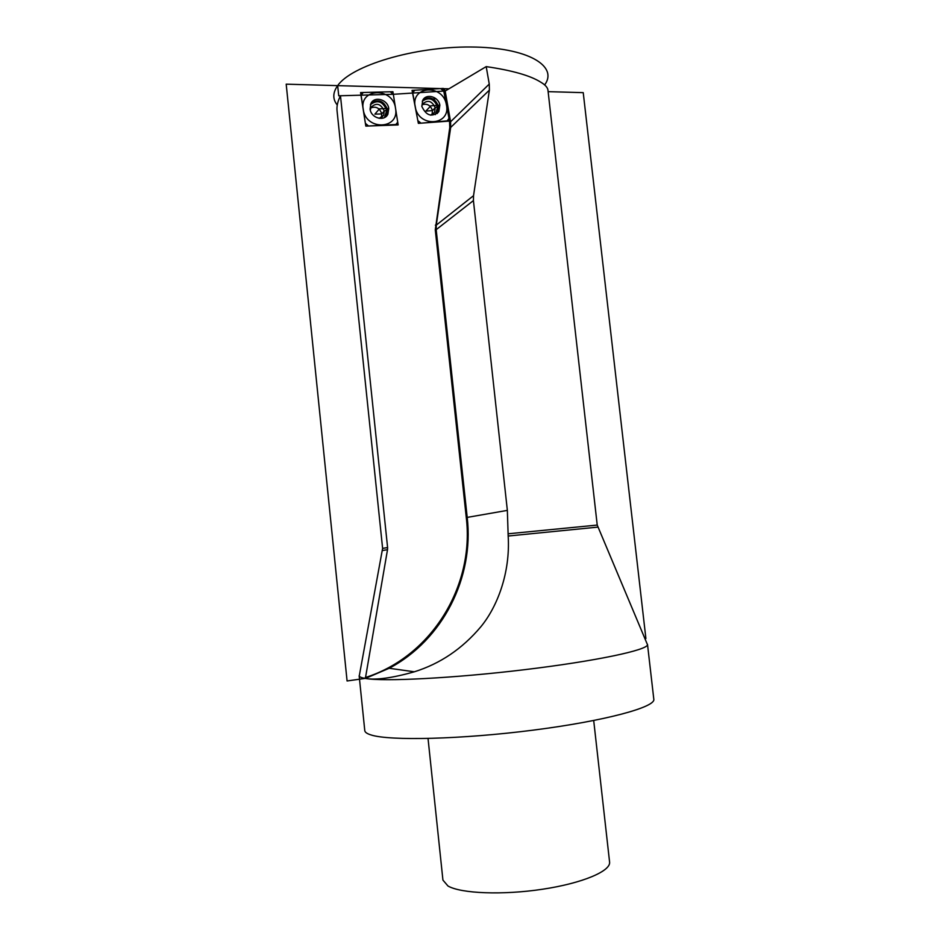 <?xml version="1.0" encoding="UTF-8"?>
<svg xmlns="http://www.w3.org/2000/svg" width="940" height="940" viewBox="0 0 940 940"><rect width="100%" height="100%" fill="white"/><g stroke="black" fill="none" stroke-linecap="round" stroke-linejoin="round"><path stroke-width="1.41" d="M387.597 547.562L340.468 95.751C337.636 101.45 336.508 106.561 337.084 111.073L382.615 548.396L387.597 547.562L387.515 549.677L382.674 550.499M340.468 95.751L360.984 95.187L365.825 126.113L398.149 124.926L393.331 94.294L412.566 93.06L418.37 123.363L449.52 121.084L443.751 91.062L445.184 91.051L486.203 66.611L489.258 84.06L489.388 90.123L450.683 127.429L436.266 225.13L473.537 195.673L489.388 90.123M473.537 195.673L473.419 200.584L507.353 510.385L508.176 536.023C510.467 573.036 497.119 607.076 480.857 626.745C462.386 648.706 440.214 663.722 414.352 671.795C392.062 678.069 375.73 680.278 365.366 678.445L387.515 549.677M486.203 66.611C512.1 70.394 530.242 75.552 540.618 82.085C545.306 84.859 547.762 87.632 547.985 90.381L597.229 525.072L508.164 533.791M444.268 91.121L449.52 121.084L418.37 123.363L449.52 121.084L449.778 127.476L450.683 127.429L450.577 121.777L489.258 84.06M448.932 88.818L337.66 85.634L338.729 95.798L393.331 94.294L443.762 91.062M436.019 98.747L433.07 98.947M444.914 91.121L444.491 88.689L286.195 84.165L347.083 680.971L365.143 678.41C361.665 677.799 359.703 677.011 359.245 676.06L359.491 674.732M365.143 678.41L365.366 678.445C383.532 681.794 453.856 678.234 524.814 669.656C595.854 661.114 647.331 650.116 647.495 644.746L646.99 643.548M647.507 644.394L653.805 699.207C655.873 707.068 605.348 720.921 533.356 730.121C461.446 739.369 389.301 741.014 370.959 734.927C367 733.693 364.943 732.26 364.779 730.603L359.151 675.719M593.704 720.534L609.578 861.992C611.059 871.051 582.542 883.236 542.591 889.228C502.712 895.28 460.87 893.564 447.957 885.985L442.928 880.099L428.041 738.511M440.672 88.583L414.669 90.228L412.566 92.038L417.842 120.614L420.991 123.175L448.227 120.778L448.991 118.358L443.762 91.133L440.672 88.583L414.669 90.228L412.578 93.142L417.842 120.614L420.991 123.175L446.947 121.272L448.991 118.358L443.762 91.133L440.672 88.583M422.236 104.692C427.171 103.283 430.591 105.257 432.471 110.615L435.22 107.771L439.849 105.198L438.851 111.531C431.977 117.559 426.314 115.855 421.837 106.42L422.753 100.239C426.337 93.06 438.604 96.667 439.849 105.198L430.873 105.809L425.844 111.085L432.471 110.615L432.048 114.704M421.802 106.22L422.542 104.093C427.641 99.499 431.871 100.733 435.22 107.771L434.491 112.459L430.579 115.185M390.253 91.779L363.287 92.496L360.995 94.494L365.378 123.316L368.527 126.007L396.962 124.456L397.714 122.153L393.355 94.47L390.253 91.779L363.287 92.496L361.007 95.363L365.378 123.316L368.527 126.007L395.481 125.02L397.714 122.153L393.355 94.47L390.253 91.779M370.76 107.9C376.094 106.056 379.76 108.053 381.769 113.916L384.26 111.049L387.586 109.862L388.761 108.523L387.879 114.222C384.331 121.894 371.077 118.146 370.078 109.111L370.865 103.588C374.332 95.692 387.762 99.452 388.761 108.523L379.443 108.817L374.884 114.139L381.769 113.916L381.358 117.617M370.301 110.215L370.995 107.371C376.341 102.319 380.759 103.541 384.26 111.049L383.614 115.256L379.196 118.358M644.922 638.659L645.898 638.53L583.235 92.649L548.126 91.65M449.52 121.084L443.245 88.419L412.061 90.393L418.37 123.363L412.061 90.393L443.245 88.419L449.52 121.084M392.92 91.709L360.572 92.578L365.825 126.113L398.149 124.926L392.92 91.709L360.572 92.578L365.825 126.113L398.149 124.926L392.92 91.709M337.272 105.022C332.537 99.147 332.666 92.684 337.66 85.634C351.443 65.553 414.258 46.507 470.776 47C527.411 47.27 558.607 65.918 544.66 84.917M415.21 106.878C418.606 128.122 451.235 125.643 446.382 104.751C443.187 83.754 410.486 85.728 415.21 106.878M363.193 109.334C365.872 130.93 399.747 129.591 395.529 108.312C393.038 86.985 359.127 87.796 363.193 109.334M445.184 91.051L450.577 121.777L449.696 122.047M449.778 127.476L435.279 229.865L466.275 517.517C474.582 585.526 431.989 656.449 365.296 677.564M435.361 225.154L436.266 225.13L436.184 229.666L473.419 200.584M435.279 229.865L436.184 229.666L467.204 517.399L507.353 510.385M466.275 517.517L467.204 517.399C474.195 577.184 443.128 639.776 389.184 668.269L365.366 678.445L389.184 668.269L414.352 671.795M508.176 536.023L597.629 527.14M435.373 114.621L437.664 106.984C434.045 98.641 428.91 96.714 422.272 101.226M423.235 99.487C430.203 96.021 435.314 98.359 438.557 106.525L437.041 113.611M384.46 117.582L386.716 110.309C382.827 101.285 377.398 99.405 370.407 104.692M371.335 102.777C378.773 98.7 384.19 101.062 387.586 109.862L386.187 116.396M382.615 548.396L359.245 676.06M597.229 525.072L647.495 644.746M412.237 93.084L412.543 92.155M434.491 112.459L432.6 114.41M438.851 111.531L437.006 113.646M360.831 95.187L360.984 94.599M383.614 115.256L381.805 117.324M387.879 114.222L386.152 116.431"/></g></svg>
